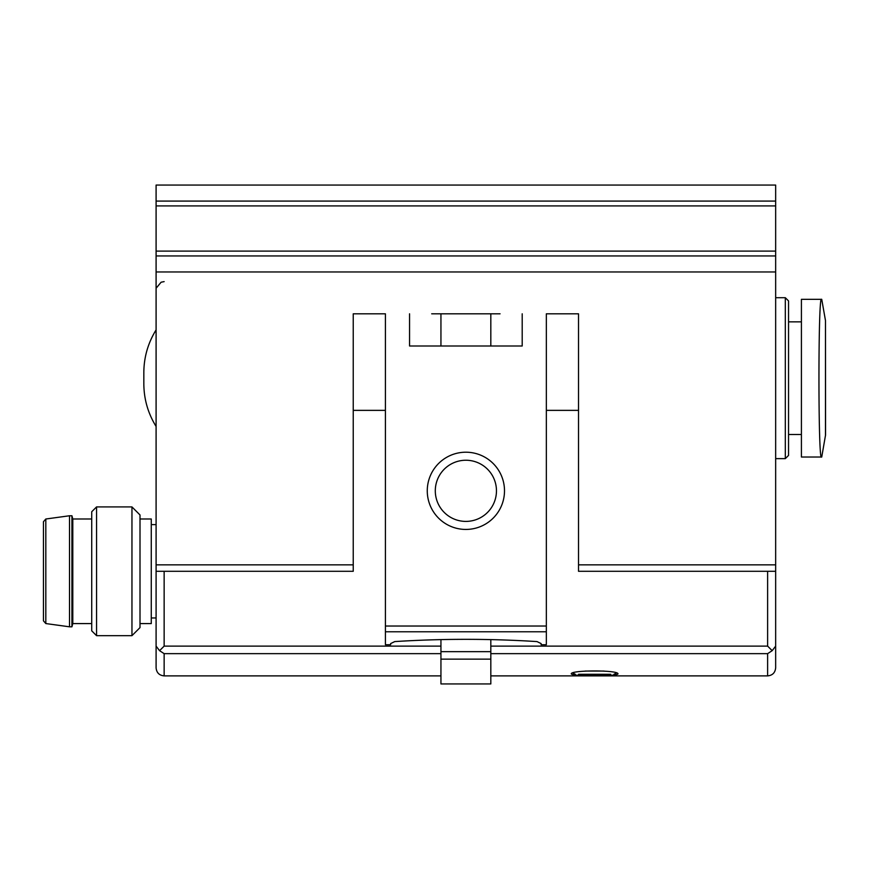 <?xml version="1.0" encoding="UTF-8"?>
<svg xmlns="http://www.w3.org/2000/svg" width="869" height="869" viewBox="0 0 869 869"><rect width="100%" height="100%" fill="white"/><g stroke="black" fill="none" stroke-linecap="round" stroke-linejoin="round"><path stroke-width="1.3" d="M594.624 675.626C608.8 675.734 616.577 675.18 617.957 673.953C619.434 669.934 569.803 669.934 571.291 673.953C572.66 675.18 580.438 675.734 594.624 675.626M140.007 623.584L151.271 623.584L151.271 518.989L140.007 518.989M440.941 345.992L440.941 313.807M490.822 345.992L490.822 313.807M801.414 457.029L801.414 299.327L821.455 299.327C818.12 294.689 818.12 461.765 821.455 457.029L801.414 457.029M440.941 646.112L164.143 646.112L159.57 650.675L164.143 653.651L159.57 650.675L156.094 646.112L156.094 185.064L775.659 185.064L775.659 646.112L772.183 650.675L767.62 653.651L767.62 675.886C772.508 675.409 775.181 672.725 775.659 667.837L775.659 646.112M440.941 653.651L164.143 653.651L164.143 675.886C159.255 675.409 156.572 672.725 156.094 667.837L156.094 646.112M440.941 659.147L490.822 659.147L490.822 683.936L440.941 683.936L440.941 639.606M490.822 659.147L490.822 639.606M490.822 646.112L767.62 646.112L772.183 650.675M785.315 297.709L788.541 300.935L788.541 455.421L785.315 458.636L785.315 297.709L775.659 297.709M131.958 506.92L131.958 635.663L140.007 627.614L140.007 514.959L131.958 506.92L96.557 506.92L96.557 635.663L91.723 630.829L91.723 511.743L96.557 506.92M45.818 623.562L43.45 620.846L43.45 521.726L45.818 519.01L69.52 515.762L69.52 626.81L45.818 623.562L45.818 519.01M91.723 623.584L72.8 623.584L71.931 626.81L71.931 515.762L69.52 515.762M72.8 623.584L72.8 518.989L71.931 515.762M578.526 674.279L610.711 674.279M353.238 313.807L385.412 313.807L353.238 313.807L353.238 571.291L156.094 571.291M500.066 313.807L431.697 313.807M546.34 313.807L578.526 313.807L546.34 313.807L546.34 644.733L541.115 644.733L541.115 643.571L536.988 641.583C489.584 638.585 442.18 638.585 394.765 641.583L390.648 643.571L390.648 644.733L385.412 644.733L385.412 313.807M775.659 571.291L578.526 571.291L578.526 313.807M409.56 313.807L409.56 345.992L522.204 345.992L522.204 313.807M156.094 271.964L775.659 271.964M504.498 490.822A38.627 38.627 0 0 1 446.568 524.268A38.627 38.627 0 0 1 446.568 457.376A38.627 38.627 0 0 1 504.498 490.822M490.822 653.651L767.62 653.651M164.143 646.112L164.143 571.291M353.238 410.364L385.412 410.364M440.941 651.652L490.822 651.652M767.62 646.112L767.62 571.291M546.34 410.364L578.526 410.364M825.474 435.825L825.474 320.531L825.55 434.978L821.737 457.029M585.141 671.064L604.085 671.064M385.412 631.774L546.34 631.774M578.526 564.85L775.659 564.85M156.094 564.85L353.238 564.85M385.412 626.028L546.34 626.028M156.094 251.108L775.659 251.108M156.094 205.92L775.659 205.92M496.46 490.822A30.578 30.578 0 0 1 450.587 517.305A30.578 30.578 0 0 1 450.587 464.339A30.578 30.578 0 0 1 496.46 490.822M490.822 675.886L767.62 675.886M164.143 675.886L440.941 675.886M164.143 281.621L161.123 282.208L156.257 288.063M785.315 458.636L775.659 458.636M801.414 321.856L788.541 321.856M801.414 434.5L788.541 434.5M825.474 320.531L821.737 299.327M156.094 524.615L151.271 524.615M156.094 617.957L151.271 617.957M131.958 635.663L96.557 635.663M71.931 626.81L69.52 626.81M91.723 518.989L72.8 518.989M572.747 672.997L575.311 674.279M616.501 672.997L613.938 674.279M156.094 426.451C148.012 413.372 143.917 399.143 143.83 383.761L143.83 372.595C143.917 357.213 148.012 342.983 156.094 329.894M143.83 378.178L143.83 372.595M156.094 255.942L775.659 255.942M156.094 201.087L775.659 201.087"/></g></svg>
